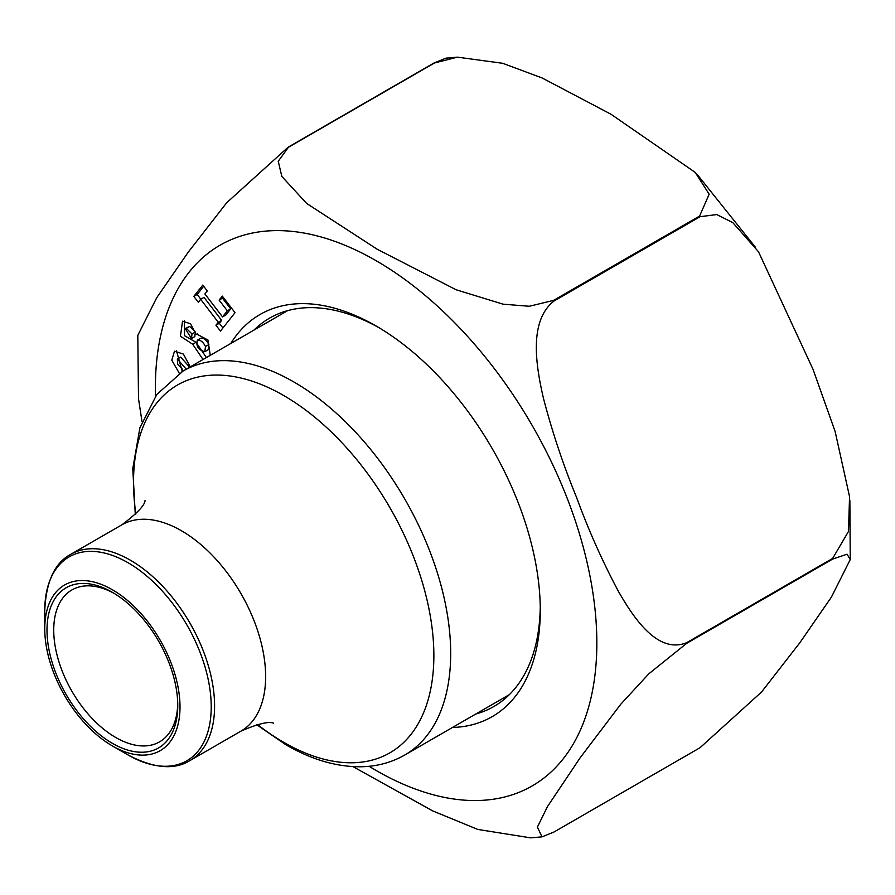 <?xml version="1.0" encoding="UTF-8"?>
<svg xmlns="http://www.w3.org/2000/svg" width="895" height="895" viewBox="0 0 895 895"><rect width="100%" height="100%" fill="white"/><g stroke="black" fill="none" stroke-linecap="round" stroke-linejoin="round"><path stroke-width="1.34" d="M222.296 296.1L235.027 312.679L220.45 331.083L215.941 325.221L218.279 322.267L200.648 299.322L198.321 302.264L193.812 296.402L202.773 285.091L207.282 290.953L204.899 293.963L222.531 316.908L227.352 310.822L219.118 300.105L222.296 296.1M230.765 343.49A232.174 134.049 60 0 1 376.101 326.004A232.174 134.049 60 0 1 540.278 610.356A232.174 134.049 60 0 1 452.467 727.478M186.283 369.176L177.367 359.052L177.669 364.321L182.468 369.243L181.92 371.705M179.336 373.316L171.784 360.204L174.491 351.176L183.397 354.096L190.299 366.861M203.042 359.499L192.682 344.251L180.432 336.218L182.535 321.227L190.545 323.755L196.106 334.573L196.788 334.092L207.953 340.033L210.258 355.337M554.094 831.958L700.069 747.683L761.567 691.992L799.861 642.722L831.377 597.155L850.228 559.599L847.095 554.195L832.663 559.062L686.678 643.337L648.808 673.812L620.727 704.287L580.307 757.562L547.471 806.585L537.392 827.103L542.012 836.859L554.094 831.958M686.678 642.688L832.663 558.413L848.471 531.473L849.556 496.691L835.158 431.591L813.085 369.456L758.524 251.786L732.781 222.62L716.783 214.576L700.069 216.691L554.094 300.977C528.207 321.003 536.217 367.017 543.489 398.454C552.349 432.307 563.369 465.266 576.525 497.318C588.485 530.03 602.424 561.344 618.378 591.282C633.66 618.042 657.825 654.402 686.678 642.688A375.699 216.903 60 0 1 686.678 643.337M553.602 300.373L699.588 216.087L709.164 194.204L695.258 172.433L610.916 114.191L542.057 77.943L502.666 63.288L457.434 57.157L434.422 62.997L288.436 147.272L278.233 161.234L281.824 176.427L306.661 203.445L377.108 249.179L456.092 289.756L503.068 304.177L529.303 306.269L553.602 300.373A375.699 216.903 60 0 1 554.094 300.977M137.796 335.401L156.692 297.789L188.219 252.2L226.659 202.785L287.955 147.317L433.93 63.042L446.012 58.141L457.434 57.157M142.014 421.746L138.457 398.286M542.012 836.859L530.59 837.843L477.751 829.43L432.643 810.881L352.932 766.612M378.943 327.671A224.242 129.462 -120 0 0 269.596 318.139A224.242 129.462 -120 0 0 254.035 330.054M475.737 714.042A224.242 129.462 -120 0 0 493.839 706.524A224.242 129.462 -120 0 0 540.256 607.078M189.65 367.23L180.734 357.105L177.367 359.052M182.11 370.854L176.427 350.639M222.911 327.962L219.309 323.274L215.941 325.221M219.309 323.274L221.647 320.32L218.279 322.267M221.647 320.32L204.026 297.375L200.648 299.322M200.838 299.21L197.18 294.455L193.812 296.402M197.18 294.455L203.68 286.266M227.352 310.822L230.72 308.876L225.898 314.962L222.531 316.908M230.72 308.876L222.486 298.169L219.118 300.105M222.486 298.169L223.191 297.274M192.022 333.98L186.294 328.375L185.198 328.543L191.429 338.556L192.022 333.98L195.39 332.045L189.662 326.429L186.294 328.375M197.515 333.757L196.106 334.573M206.421 357.553L196.05 342.304L192.682 344.251M189.662 326.429L185.198 328.543M191.429 338.556L194.797 336.609L195.39 332.045M196.05 342.304L184.527 335.681L184.381 320.701M204.787 351.724L208.155 349.777L208.859 344.564C206.443 339.91 203.747 337.795 200.782 338.22L197.415 340.156C195.77 346.029 198.231 349.878 204.787 351.724L205.492 346.51C203.076 341.856 200.379 339.742 197.415 340.156M112.378 589.738A95.642 55.221 60 0 1 180.007 706.882A95.642 55.221 60 0 1 112.378 745.927A95.642 55.221 60 0 1 44.75 628.793A95.642 55.221 60 0 1 112.378 589.738M112.378 743.331A92.465 53.387 60 0 1 46.999 630.08A92.465 53.387 60 0 1 112.378 592.333A92.465 53.387 60 0 1 177.758 705.584A92.465 53.387 60 0 1 112.378 743.331M114.09 593.351A87.699 50.635 -120 0 0 71.902 589.939A87.699 50.635 -120 0 0 58.455 660.219A87.699 50.635 -120 0 0 115.746 737.502A87.699 50.635 -120 0 0 159.601 741.843A87.699 50.635 -120 0 0 177.736 703.604M155.473 396.284A312.165 180.231 60 0 1 376.101 260.691A312.165 180.231 60 0 1 596.808 647.04A312.165 180.231 60 0 1 369.098 766.288M832.663 558.413A375.699 216.903 60 0 1 832.663 559.062M699.588 216.087A375.699 216.903 60 0 1 700.069 216.691M208.859 344.564L205.492 346.51M287.698 310.621L183.083 371.022A221.691 127.996 60 0 1 293.929 382.008A221.691 127.996 60 0 1 438.751 577.365A221.691 127.996 60 0 1 404.775 755.011L509.4 694.609M257.38 724.447A212.372 122.615 -120 0 0 283.693 742.324A212.372 122.615 -120 0 0 433.862 655.621A212.372 122.615 -120 0 0 283.693 395.523A212.372 122.615 -120 0 0 135.85 513.965M145.068 500.506C144.822 505.261 137.08 513.361 121.865 524.828A119.102 68.77 60 0 1 181.416 530.724A119.102 68.77 60 0 1 259.226 635.685A119.102 68.77 60 0 1 240.968 731.125C257.883 723.798 268.768 721.146 273.635 723.194M121.865 524.828L70.817 554.296A119.102 68.77 60 0 1 130.368 560.203A119.102 68.77 60 0 1 208.177 665.153A119.102 68.77 60 0 1 189.919 760.593L240.968 731.125M112.378 745.927L127.985 754.932A117.715 67.964 -120 0 0 211.22 706.882A117.715 67.964 -120 0 0 127.985 562.709A117.715 67.964 -120 0 0 44.75 610.77L44.75 628.793M697.652 175.017L755.458 247.277M849.87 500.54L850.25 559.263M137.808 335.401L138.501 398.286M256.596 724.637L285.986 744.819C311.896 759.821 337.158 767.127 361.759 766.746C377.444 766.344 391.786 762.428 404.775 755.011M183.083 371.022L156.826 394.449L139.9 427.832L132.773 468.611L135.29 514.535M127.985 754.932L127.985 754.932C153.627 768.391 174.268 770.282 189.919 760.593M70.817 554.296C54.718 562.787 46.025 581.605 44.75 610.77"/></g></svg>
